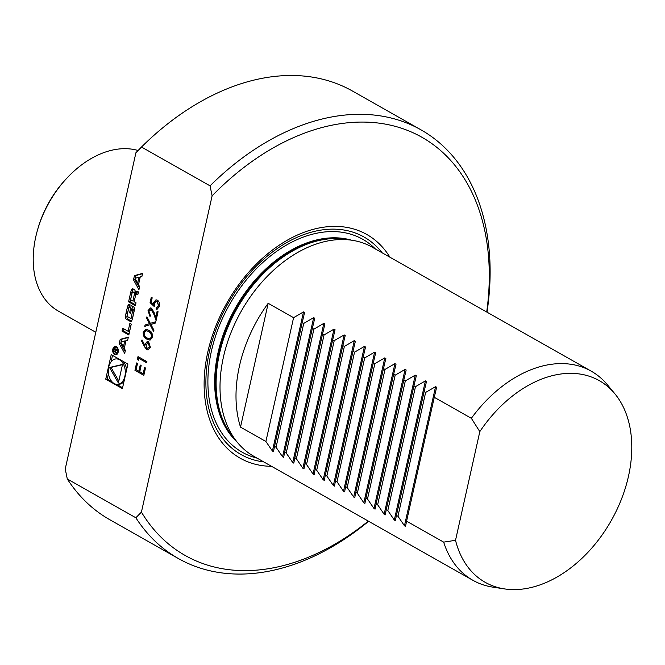 <?xml version="1.0" encoding="UTF-8"?>
<svg xmlns="http://www.w3.org/2000/svg" width="665" height="665" viewBox="0 0 665 665"><rect width="100%" height="100%" fill="white"/><g stroke="black" fill="none" stroke-linecap="round" stroke-linejoin="round"><path stroke-width="1" d="M138.22 360.289L137.472 359.009L138.012 356.59L146.907 361.619L146.641 362.799L138.669 358.277L138.22 360.289M152.568 337.446L149.924 340.148L146.923 339.175C144.313 338.128 143.075 335.792 143.224 332.159L146.001 329.375L148.902 330.297C151.512 331.403 152.734 333.788 152.568 337.446M156.2 320.048L153.831 313.406L151.662 309.4L148.927 311.228L150.298 315.418L150.041 316.59L148.029 310.655L150.431 307.912L151.554 308.203L154.155 312.65L155.793 317.263L157.156 311.178L158.062 311.702L156.076 320.58L153.532 313.431L150.789 309.233M127.888 364.096L111.213 354.653L105.735 379.166L122.402 388.601L127.888 364.096M141.487 147.031L135.926 152.717L65.237 468.966L67.29 478.966L135.859 517.777L141.421 512.1L212.11 195.843L210.057 185.851L141.487 147.031A246.291 168.677 -60.5 0 1 352.458 91.038L421.02 129.858A246.291 168.677 -60.5 0 1 487.013 312.176M134.446 275.618L133.507 279.832L138.935 289.74L139.617 286.698L138.511 284.687L140.257 276.881L141.911 276.432L142.593 273.39L134.446 275.618L135.934 275.526L135.336 278.228M131.545 289.74A14.83 9.875 -93.4 0 0 130.639 292.65L128.586 301.835L135.369 305.676L136.017 302.799L134.147 301.744L135.652 294.994A1.33 0.889 -93.4 0 1 136.416 294.146A1.33 0.889 -93.4 0 1 136.774 294.229L137.805 294.811L138.445 291.935L137.414 291.345A2.086 1.388 -93.4 0 0 136.849 291.212A2.086 1.388 -93.4 0 0 135.776 292.135A14.83 9.875 -93.4 0 0 135.17 293.88L135.003 293.78A14.83 9.875 -93.4 0 0 135.219 291.819A2.086 1.388 -93.4 0 0 134.272 289.566L133.175 288.951A2.086 1.388 -93.4 0 0 132.618 288.818A2.086 1.388 -93.4 0 0 131.545 289.74L133.042 289.649A14.83 9.875 -93.4 0 0 132.127 292.558L130.074 301.744L135.56 304.853M128.046 305.385A14.83 9.875 -93.4 0 0 127.14 308.294L125.909 313.797A14.83 9.875 -93.4 0 0 125.461 316.964A2.086 1.388 -93.4 0 0 126.417 319.217L130.157 321.336A2.086 1.388 -93.4 0 0 130.722 321.469A2.086 1.388 -93.4 0 0 131.795 320.547A14.83 9.875 -93.4 0 0 132.701 317.637L133.931 312.134A14.83 9.875 -93.4 0 0 134.38 308.967A2.086 1.388 -93.4 0 0 133.424 306.723L131.213 305.468L129.567 312.841L130.54 313.39L131.545 308.901L132.094 309.208A1.33 0.889 -93.4 0 1 132.659 310.929L131.238 317.305A1.33 0.889 -93.4 0 1 130.473 318.153A1.33 0.889 -93.4 0 1 130.116 318.061L127.747 316.723A1.33 0.889 -93.4 0 1 127.181 315.01L128.603 308.635A1.33 0.889 -93.4 0 1 129.367 307.779A1.33 0.889 -93.4 0 1 129.459 307.787L130.116 304.844L129.683 304.603A2.086 1.388 -93.4 0 0 129.118 304.462A2.086 1.388 -93.4 0 0 128.046 305.385L129.542 305.301A14.83 9.875 -93.4 0 0 128.636 308.203L127.406 313.705A14.83 9.875 -93.4 0 0 126.957 316.873A2.086 1.388 -93.4 0 0 127.904 319.125L131.429 321.12M128.104 331.295L122.684 328.227L122.044 331.103L128.827 334.944L131.254 324.096L129.891 323.323L128.104 331.295L129.6 331.203L131.196 324.063M116.383 346.731A4.206 2.801 -93.4 0 0 115.253 346.457A4.206 2.801 -93.4 0 0 112.709 350.821A4.206 2.801 -93.4 0 0 115.76 354.852A4.206 2.801 -93.4 0 0 118.295 351.336A4.206 2.801 -93.4 0 0 116.383 346.731M127.663 340.181L128.337 337.138L120.199 339.358L119.251 343.581L124.688 353.489L125.369 350.447L124.264 348.435L126.009 340.63L127.663 340.181M156.35 307.895L158.586 305.917L157.073 301.32L156.2 301.095L154.405 303.365L154.222 306.499L150.074 302.65L151.271 297.288L152.185 297.804L151.188 302.243L153.374 304.271L153.54 302.633L156.009 299.807L157.372 300.173C159.268 301.469 159.966 303.581 159.484 306.499L157.04 309.217L156.084 309.067L156.35 307.895L157.023 307.937M150.041 324.719L144.779 326.349L145.078 325.002L149.475 323.639L146.608 318.161L146.907 316.806L150.348 323.365L155.834 321.669L155.535 323.024L150.913 324.454L153.931 330.197L153.623 331.552L150.041 324.719L153.715 331.137M144.529 346.739L141.346 340.547L142.027 339.915L144.854 345.401L145.07 343.996L147.422 341.32L148.569 341.611L150.373 347.238L147.971 349.956L146.782 349.665L144.529 346.739L141.346 340.547M143.831 375.359L134.945 370.33L136.591 362.957L137.505 363.472L136.117 369.674L138.852 371.22L140.24 365.019L141.155 365.534L139.766 371.735L143.183 373.672L144.571 367.471L145.485 367.986L143.831 375.359M435.567 386.648L436.639 387.254L434.27 397.313L471.352 418.302A120.141 82.277 -60.5 0 1 591.243 371.178A120.141 82.277 -60.5 0 1 607.369 384.752L614.842 393.755A115.851 79.343 -60.5 0 1 611.26 520.562A115.851 79.343 -60.5 0 1 504.378 588.891A115.851 79.343 -60.5 0 1 455.525 540.304L443.671 542.133L406.589 521.144L405.542 526.397L404.461 525.774L435.567 386.648L425.633 392.425L424.112 391.56L426.481 381.502L425.409 380.895L415.475 386.673L413.954 385.808L416.323 375.75L415.251 375.143L405.318 380.92L403.796 380.064L406.165 370.006L405.085 369.391L395.16 375.176L393.638 374.312L396.007 364.254L394.927 363.647L385.002 369.424L383.481 368.56L385.85 358.502L384.769 357.895L374.844 363.672L373.323 362.807L375.692 352.749L374.611 352.142L364.686 357.92L363.165 357.063L365.534 347.005L364.453 346.39L354.528 352.176L353.007 351.311L355.376 341.253L354.295 340.638L344.37 346.423L342.849 345.559L345.218 335.484L344.138 334.894L334.212 340.671L332.691 339.807L335.06 329.749L333.98 329.142L324.055 334.919L322.533 334.054L324.902 323.98L323.822 323.39L313.897 329.167L312.375 328.31L314.745 318.252L313.664 317.637L303.739 323.423L302.218 322.558L304.587 312.484M504.378 588.891L492.815 587.12A120.141 82.277 -60.5 0 1 472.873 580.287A120.141 82.277 -60.5 0 1 443.671 542.133M471.352 418.302L479.814 431.627A115.851 79.343 -60.5 0 1 614.842 393.755M472.873 580.287L253.714 456.215A120.141 82.277 -60.5 0 1 237.588 442.641A120.141 82.277 -60.5 0 1 241.295 311.129A120.141 82.277 -60.5 0 1 352.142 240.273A120.141 82.277 -60.5 0 1 372.084 247.114L591.243 371.178M334.428 486.14L335.484 480.886L337.005 481.751L343.514 491.277L344.586 491.892L345.642 486.639L347.172 487.503L353.672 497.021L354.744 497.644L355.8 492.391L357.329 493.247L363.83 502.773L364.91 503.388L365.958 498.135L367.487 498.999L373.988 508.526L375.068 509.149L376.116 503.887L377.645 504.752L384.146 514.278L385.226 514.893L386.274 509.639L387.803 510.504L394.303 520.03L395.384 520.645L396.431 515.392L397.961 516.256L404.461 525.774M334.437 486.132L333.356 485.525L364.453 346.39M303.955 468.892L305.011 463.638L306.532 464.502L313.04 474.02L314.121 474.635L315.168 469.39L316.69 470.246L323.198 479.773L324.271 480.396L325.326 475.134L326.848 475.999L333.356 485.525M303.955 468.883L302.883 468.276L333.98 329.142M240.506 427.121L268.186 303.29A120.141 82.277 -60.5 0 0 240.506 427.121L265.9 441.494L272.409 451.02L273.481 451.635L274.537 446.381L276.058 447.246L282.567 456.772L283.639 457.387L284.695 452.133L286.216 452.998L292.725 462.524L293.797 463.131L294.853 457.886L296.374 458.75L302.883 468.276M268.186 303.29L293.581 317.671L303.506 311.893L304.587 312.5M479.814 431.627L455.525 540.304M389.906 257.205A128.536 88.029 119.5 0 0 273.398 249.309A128.536 88.029 119.5 0 0 207.796 352.101A128.536 88.029 119.5 0 0 204.812 370.48A128.536 88.029 119.5 0 0 271.536 466.306M212.11 195.843A240.289 164.563 -60.5 0 1 410.222 131.504A240.289 164.563 -60.5 0 1 486.705 312.001M368.335 521.102A240.289 164.563 -60.5 0 1 141.421 512.1M210.057 185.851A246.291 168.677 -60.5 0 1 421.02 129.858M368.643 521.277A246.291 168.677 -60.5 0 1 178.361 558.525A246.291 168.677 -60.5 0 1 135.859 517.777M178.361 558.525L109.792 519.706A246.291 168.677 -60.5 0 1 67.29 478.966M95.785 332.3L58.487 311.187A90.108 61.712 -60.5 0 1 37.24 230.988A90.108 61.712 -60.5 0 1 67.572 177.414A90.108 61.712 -60.5 0 1 138.079 150.498M37.24 230.988L37.622 229.633A86.101 58.969 -60.5 0 1 66.6 178.436L67.572 177.414M397.961 516.256L425.633 392.425M406.589 521.144L434.27 397.313M265.9 441.494L293.581 317.671M274.537 446.381L302.218 322.558M276.058 447.246L303.739 323.423M284.695 452.133L312.375 328.31M286.216 452.998L313.897 329.167M294.853 457.886L322.533 334.054M296.374 458.75L324.055 334.919M305.011 463.638L332.691 339.807M306.532 464.502L334.212 340.671M315.168 469.39L342.849 345.559M316.69 470.246L344.37 346.423M325.326 475.134L353.007 351.311M326.848 475.999L354.528 352.176M335.484 480.886L363.165 357.063M337.005 481.751L364.686 357.92M345.642 486.639L373.323 362.807M347.172 487.503L374.844 363.672M355.8 492.391L383.481 368.56M357.329 493.247L385.002 369.424M365.958 498.135L393.638 374.312M367.487 498.999L395.16 375.176M376.116 503.887L403.796 380.064M377.645 504.752L405.318 380.92M386.274 509.639L413.954 385.808M387.803 510.504L415.475 386.673M396.431 515.392L424.112 391.56M108.47 373.514L107.223 379.075L112.036 381.801M116.475 384.312L122.593 387.778M107.223 379.075L105.735 379.166M112.518 355.393L111.088 361.785M118.628 358.851A12.751 8.487 -93.4 0 0 117.53 358.817L116.043 358.901A12.751 8.487 -93.4 0 0 108.337 372.142A12.751 8.487 -93.4 0 0 117.572 384.353A12.751 8.487 -93.4 0 0 125.261 373.705A12.751 8.487 -93.4 0 0 119.467 359.74A12.751 8.487 -93.4 0 0 116.043 358.901M117.572 384.353L119.068 384.262A12.751 8.487 -93.4 0 0 124.022 381.386M126.641 369.657A12.751 8.487 -93.4 0 0 123.075 361.369M118.378 382.974L122.526 364.412L109.517 367.504L118.378 382.974M122.468 364.686L111.005 367.413L118.811 381.037M111.005 367.413L109.517 367.504M135.02 278.311L138.968 277.238L137.655 283.124L135.02 278.311M140.19 277.164L138.968 277.238M138.877 283.049L137.655 283.124M142.518 273.731L135.934 275.526M135.228 278.693L134.995 279.741L139.384 287.746M134.995 279.741L133.507 279.832M133.399 289.076A2.086 1.388 -93.4 0 0 133.042 289.649M136.491 293.797L135.17 293.88M137.63 291.469A2.086 1.388 -93.4 0 0 137.273 292.043A14.83 9.875 -93.4 0 0 136.657 293.789M137.971 294.055A1.33 0.889 -93.4 0 0 137.904 294.055L136.416 294.146M130.074 301.744L128.586 301.835M134.38 294.279A1.33 0.889 -93.4 0 0 133.815 292.558L133.224 292.226A1.33 0.889 -93.4 0 0 132.867 292.135A1.33 0.889 -93.4 0 0 132.102 292.982L130.598 299.732L132.875 301.021L134.38 294.279L135.876 294.188A1.33 0.889 -93.4 0 0 135.909 293.922M132.867 292.135L134.355 292.043A1.33 0.889 -93.4 0 1 134.712 292.135L135.178 292.392M134.322 300.937L132.875 301.021M135.768 294.653L135.876 294.188M129.899 304.728A2.086 1.388 -93.4 0 0 129.542 305.301M131.603 317.978A1.33 0.889 -93.4 0 0 131.961 318.061A1.33 0.889 -93.4 0 0 132.726 317.213L131.238 317.305M131.545 308.901L133.582 309.117A1.33 0.889 -93.4 0 1 134.147 310.838L132.726 317.213M130.681 312.774L129.567 312.841M132.518 306.208L131.928 308.876M123.989 328.959L123.532 331.012L129.018 334.113M123.532 331.012L122.044 331.103M116.949 347.163A3.408 2.269 -93.4 0 0 116.791 347.163L115.303 347.255A3.408 2.269 -93.4 0 0 113.241 350.788A3.408 2.269 -93.4 0 0 115.71 354.054A3.408 2.269 -93.4 0 0 117.763 351.211A3.408 2.269 -93.4 0 0 116.217 347.479A3.408 2.269 -93.4 0 0 115.303 347.255M115.71 354.054L117.198 353.963A3.408 2.269 -93.4 0 0 117.356 353.946M116.009 346.565A4.206 2.801 -93.4 0 0 115.145 347.271M115.552 354.054A4.206 2.801 -93.4 0 0 116.491 354.653M115.02 348.518L113.806 349.424L113.416 351.187L116.674 353.032L116.782 352.533L115.344 351.719L115.486 351.087L117.456 349.549L115.668 350.156L114.563 348.402M117.896 349.657L115.668 350.156M117.389 349.832L115.893 349.923M114.305 351.137L113.416 351.187M113.906 350.904L114.197 349.607A0.831 0.557 86.6 0 1 115.253 350.206L114.962 351.502L113.906 350.904M115.402 351.477L114.962 351.502M120.98 342.442L120.747 343.489L125.128 351.494M120.747 343.489L119.251 343.581M128.262 337.471L121.687 339.275L121.08 341.976M121.687 339.275L120.199 339.358M120.772 342.059L124.721 340.979L123.407 346.872L120.772 342.059M125.943 340.912L124.721 340.979M124.629 346.798L123.407 346.872M154.214 306.199L150.074 302.65M150.373 302.625L151.537 297.43M153.54 302.633L153.374 304.271M153.839 302.617L156.159 299.807M157.189 309.208L156.084 309.067M156.383 309.05L156.632 307.945M156.649 307.878L158.586 305.917M158.885 305.9L157.073 301.32M157.372 301.303L156.35 301.095M150.082 316.399L148.029 310.655M148.328 310.638L150.581 307.912M157.414 311.328L155.793 317.263M151.662 309.4L150.938 309.208M145.095 326.257L145.078 325.002M145.377 324.977L149.475 323.639M149.775 323.622L146.608 318.161M146.907 318.144L147.115 317.197M155.818 321.744L150.348 323.365M150.074 340.131L146.923 339.175M147.214 339.158C144.613 338.111 143.374 335.775 143.515 332.143L143.224 332.159M143.515 332.143L146.134 329.375M149.841 338.842L151.961 336.872L151.063 333.207L148.935 331.444L146.283 330.688M144.139 332.633C144.114 335.459 145.128 337.246 147.181 337.995L149.692 338.859L151.662 336.889L150.764 333.223L148.636 331.461L146.134 330.688L144.139 332.633M141.645 340.53L142.119 340.089M145.07 343.996L144.854 345.401M145.369 343.98L147.572 341.32M148.112 349.94L146.782 349.665M147.081 349.649L144.829 346.723M147.381 348.493L149.775 346.64L148.652 342.799L147.821 342.641M147.921 348.668L147.081 348.51L149.475 346.656L147.971 342.625M148.652 342.799L145.926 344.761L147.081 348.51M138.303 359.906L137.472 359.009M137.771 358.992L138.278 356.739M146.682 362.633L138.669 358.277M143.873 375.193L134.945 370.33M135.244 370.314L136.857 363.107M140.498 365.168L138.852 371.22M144.829 367.62L143.183 373.672M237.588 442.641L233.34 437.528A117.705 80.606 -60.5 0 1 236.973 308.685A117.705 80.606 -60.5 0 1 345.576 239.267L352.142 240.273M235.618 440.272A117.539 80.498 -60.5 0 1 236.283 308.294A117.539 80.498 -60.5 0 1 349.1 239.807M237.122 442.075A117.539 80.498 -60.5 0 1 235.485 307.837A117.539 80.498 -60.5 0 1 351.419 240.165M257.072 458.119A122.343 83.79 -60.5 0 1 229.566 304.495A122.343 83.79 -60.5 0 1 375.442 249.018M263.756 461.901A124.954 85.569 -60.5 0 1 228.02 303.614A124.954 85.569 -60.5 0 1 382.126 252.8M272.409 451.02L303.506 311.893M282.567 456.772L313.664 317.637M292.725 462.524L323.822 323.39M313.04 474.02L344.138 334.894M323.198 479.773L354.295 340.638M343.514 491.277L374.611 352.142M353.672 497.021L384.769 357.895M363.83 502.773L394.927 363.647M373.988 508.526L405.085 369.391M384.146 514.278L415.251 375.143M394.303 520.03L425.409 380.895M137.273 292.043L135.776 292.135M137.946 294.163L136.774 294.229M132.127 292.558L130.639 292.65M135.17 292.475L133.815 292.558M134.712 292.135L133.224 292.226M134.147 310.838L132.659 310.929M133.582 309.117L132.094 309.208M131.263 321.27L130.157 321.336M127.904 319.125L126.417 319.217M126.957 316.873L125.461 316.964M127.406 313.705L125.909 313.797M128.636 308.203L127.14 308.294M117.422 349.682L116.408 349.748M114.264 349.399L113.806 349.424M116.741 350.114L115.253 350.206M136.583 293.88L135.095 293.972M131.961 318.061L130.473 318.153M115.511 349.025L114.671 349.075"/></g></svg>
